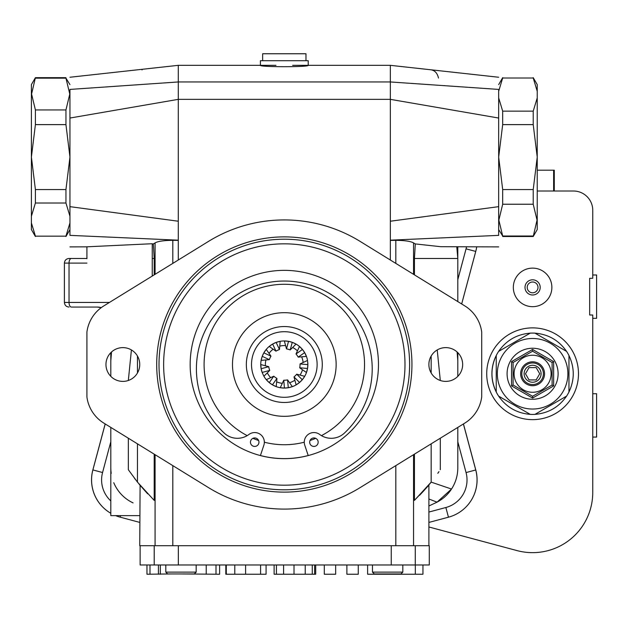 <?xml version="1.0" encoding="UTF-8"?>
<svg xmlns="http://www.w3.org/2000/svg" width="628" height="628" viewBox="0 0 628 628"><rect width="100%" height="100%" fill="white"/><g stroke="black" fill="none" stroke-linecap="round" stroke-linejoin="round"><path stroke-width="0.94" d="M532.599 294.995A7.599 7.599 0 0 0 539.177 283.597A7.599 7.599 0 0 0 526.021 283.597A7.599 7.599 0 0 0 532.599 294.995M532.599 292.797A5.401 5.401 0 0 0 537.278 284.696A5.401 5.401 0 0 0 527.928 284.696A5.401 5.401 0 0 0 532.599 292.797M553.629 191.014L553.629 170.196L554.288 170.196L554.288 191.014M537.23 170.196L553.629 170.196M592.746 274.986L596.6 274.986L596.6 318.317L592.746 318.317M589.661 315.013L589.661 278.29L589.661 315.013L592.746 315.013L592.746 492.501A60.147 60.147 0 0 1 517.032 550.599L428.893 526.978M592.746 393.732L596.6 393.732L596.6 437.064L592.746 437.064M536.163 367.592L539.727 373.762L536.163 379.924L529.043 379.924L525.479 373.762L529.043 367.592L536.163 367.592M541.085 373.762A8.478 8.478 0 0 0 528.36 366.414A8.478 8.478 0 0 0 528.36 381.102A8.478 8.478 0 0 0 541.085 373.762M543.393 373.762A10.794 10.794 0 0 1 527.206 383.104A10.794 10.794 0 0 1 527.206 364.413A10.794 10.794 0 0 1 543.393 373.762M544.555 373.762A11.956 11.956 0 0 1 532.599 385.71A11.956 11.956 0 0 1 520.651 373.762A11.956 11.956 0 0 1 532.599 361.806A11.956 11.956 0 0 1 544.555 373.762M532.599 355.236A18.518 18.518 0 0 0 516.561 383.017A18.518 18.518 0 0 0 548.636 383.017A18.518 18.518 0 0 0 532.599 355.236M513.092 362.497L532.599 351.233L552.106 362.497L552.106 385.019L532.599 396.284L513.092 385.019L513.092 362.497L513.092 385.019L532.599 396.284L552.106 385.019L552.106 362.497L532.599 351.233L513.092 362.497L511.553 361.602L511.553 385.914L532.599 398.066L553.653 385.914L553.653 361.602L532.599 349.451L532.599 351.233M552.106 362.497L553.653 361.602M552.106 385.019L553.653 385.914M532.599 396.284L532.599 398.066M513.092 385.019L511.553 385.914M558.119 373.762A25.52 25.52 0 0 1 519.843 395.86A25.52 25.52 0 0 1 519.843 351.656A25.52 25.52 0 0 1 558.119 373.762M566.574 351.39L534.985 333.154L566.574 351.39C558.904 340.36 548.37 334.284 534.985 333.154A40.671 40.671 0 0 0 530.22 333.154L498.624 351.39A40.671 40.671 0 0 0 498.624 396.127C506.301 407.156 516.828 413.232 530.22 414.362L498.624 396.127L530.22 414.362A40.671 40.671 0 0 0 534.985 414.362C548.37 413.232 558.904 407.156 566.574 396.127L534.985 414.362L566.574 396.127A40.671 40.671 0 0 0 568.96 391.998C574.675 379.838 574.675 367.678 568.96 355.519A40.671 40.671 0 0 0 566.574 351.39M498.624 351.39L530.22 333.154C516.828 334.284 506.301 340.36 498.624 351.39A40.671 40.671 0 0 0 496.246 355.519C490.531 367.678 490.531 379.838 496.246 391.998L496.246 355.519L496.246 391.998M532.599 338.484A35.278 35.278 0 0 1 567.861 372.726A35.278 35.278 0 0 1 534.671 408.977A35.278 35.278 0 0 1 497.337 374.79A35.278 35.278 0 0 1 532.599 338.484M534.985 333.154A40.671 40.671 0 0 0 530.22 333.154M568.96 355.519L568.96 391.998L568.96 355.519M284.311 458.652A94.145 94.145 0 0 0 365.849 317.43A94.145 94.145 0 0 0 202.781 317.43A94.145 94.145 0 0 0 284.311 458.652M404.989 364.507A120.67 120.67 0 0 1 223.976 469.014A120.67 120.67 0 0 1 223.976 260A120.67 120.67 0 0 1 404.989 364.507M409.613 364.507A125.302 125.302 0 0 1 284.311 489.809A125.302 125.302 0 0 1 159.01 364.507A125.302 125.302 0 0 1 284.311 239.205A125.302 125.302 0 0 1 409.613 364.507M464.791 305.891L360.158 241.419A144.573 144.573 0 0 0 208.465 241.419L103.84 305.891A36.243 36.243 0 0 0 86.915 332.031L86.915 396.982A36.243 36.243 0 0 0 103.84 423.115L208.465 487.595A144.573 144.573 0 0 0 360.158 487.595L464.791 423.115A36.243 36.243 0 0 0 481.707 396.982L481.707 332.031A36.243 36.243 0 0 0 464.791 305.891M462.663 364.507A16.885 16.885 0 0 1 437.331 379.131A16.885 16.885 0 0 1 437.331 349.882A16.885 16.885 0 0 1 462.663 364.507M139.738 364.507A16.885 16.885 0 0 1 114.406 379.131A16.885 16.885 0 0 1 114.406 349.882A16.885 16.885 0 0 1 139.738 364.507M260.408 60.704L308.215 60.704L308.215 65.328C309.683 67.157 258.94 67.157 260.408 65.328L260.408 60.704M367.615 564.988L367.615 574.235L422.95 574.235L422.95 564.988M358.266 564.988L358.266 574.235L346.884 574.235L346.884 564.988M335.666 564.988L335.666 574.235L324.291 574.235L324.291 564.988M274.122 574.235L274.122 564.988L274.122 574.235L315.696 574.235L315.696 564.988M314.62 574.235L314.62 564.988L314.62 574.235M225.821 564.988L225.821 574.235L266.084 574.235L266.084 564.988M179.553 573.945L219.619 574.235L219.619 564.988M171.719 573.945L146.968 574.235L146.968 564.988M142.046 69.951L142.046 69.316L178.289 65.328L275.967 65.328M407.297 67.196L426.577 69.316L407.297 67.196M226.3 574.235L226.3 564.988M160.336 564.988L160.336 574.235M178.289 260.016L178.289 81.954L69.951 89.419C69.951 72.62 69.951 72.62 69.951 89.419L69.951 235.367C69.951 251.137 69.951 251.137 69.951 235.367L178.289 240.179M65.948 189.554L65.948 203.017L35.404 203.017L35.404 189.554L65.948 189.554L69.951 157.086L69.951 222.461L69.951 157.086L65.948 124.619L35.404 124.619L35.404 109.939L65.948 109.939L65.948 124.619M292.664 65.328L390.333 65.328L390.333 260.016M69.951 118.04L178.289 99.35L390.333 99.35L498.671 118.04L498.671 89.419C498.671 72.62 498.671 72.62 498.671 89.419L390.333 81.954L178.289 81.954L178.289 65.328L69.951 77.244M498.671 118.04L498.671 235.367C498.671 251.137 498.671 251.137 498.671 235.367L390.333 240.179M86.915 258.485L69.025 258.485L86.915 258.485M109.453 302.437L64.401 302.437L64.401 263.108L69.025 263.108L69.025 302.437A4.624 2.316 90 0 0 71.341 307.061L88.25 307.061M152.251 276.061L152.251 243.719L86.915 246.812L86.915 258.744M430.353 69.732A9.255 9.255 0 0 0 430.29 69.724L390.333 65.328L430.29 69.724C434.576 70.14 437.308 72.911 438.485 78.053M140.123 545.708L140.123 564.988L429.277 564.988L429.277 545.708L415.273 545.708L415.273 564.988M413.554 454.688L413.554 545.708L139.738 545.708L140.099 485.334L139.063 484.094M395.813 465.623L395.813 545.708L284.311 545.708M502.683 124.619L502.683 111.148L533.219 111.148L533.219 124.619L502.683 124.619L498.671 157.086L498.671 91.712L498.671 157.086L502.683 189.554L533.219 189.554L533.219 204.233L502.683 204.233L502.683 189.554M457.804 246.757L457.804 258.485L456.776 246.749A67.471 67.471 0 0 1 457.804 258.485L457.804 301.589M457.42 251.286L457.804 258.485L414.433 258.485L415.296 243.923L440.801 246.702L498.671 246.89M147.666 493.836L139.738 484.902M128.473 469.917L137.461 482.116L154.198 500.398L154.198 454.146M135.146 479.172L134.525 478.348M154.198 274.868L154.198 258.485L153.334 243.923L155.077 242.926C157.777 241.301 163.696 240.43 172.81 240.336L178.289 240.391M414.433 454.146L414.433 500.398C431.797 481.904 433.516 480.2 419.575 495.28A188.141 188.141 0 0 0 431.169 482.116L451.516 489.047L437.025 502.157L428.893 505.987M420.108 494.731L419.575 495.28M414.433 258.485L414.433 274.868M413.554 274.318L413.554 242.926L415.296 243.923M390.333 240.391L395.813 240.336L395.813 263.391M152.251 244.064L153.334 243.923M413.554 242.926C410.845 241.301 404.934 240.43 395.813 240.336M428.893 498.993L437.025 502.157M137.461 356.037L137.461 372.977M137.461 443.831L137.461 482.116M128.332 380.482L131.409 349.945M111.509 351.994L110.818 360.708L110.818 376.36L110.818 352.653M139.738 515.635L110.818 515.635L110.818 427.425M476.699 246.82A38.551 38.551 0 0 1 475.773 251.357A38.551 38.551 0 0 0 476.699 246.82A38.551 38.551 0 0 1 475.741 251.428L461.666 303.968L475.741 251.428L466.055 248.837A28.527 28.527 0 0 0 466.525 246.788M71.341 307.061L97.191 307.061A14.648 14.57 -90 0 1 101.257 307.642L97.207 307.061M178.344 564.988L178.344 545.708L391.252 545.708L154.252 545.708L415.014 545.708M431.169 443.831L431.169 482.116L414.433 500.398M431.169 356.037L431.169 372.977M457.804 352.653L457.804 360.708L457.121 351.994M431.169 482.116C443.384 465.717 443.384 465.717 431.169 482.116L431.169 482.116M438.98 471.636L437.818 473.292M437.221 349.945L440.299 380.482M457.804 376.36L457.804 360.708L457.804 376.36M457.804 427.425L457.804 467.946C457.749 475.584 455.653 482.626 451.516 489.047A38.551 38.551 0 0 1 435.549 502.887M133.081 502.887A38.551 38.551 0 0 1 113.762 482.704M111.203 473.379A38.551 38.551 0 0 1 110.818 467.946M105.206 423.963L92.889 469.932L105.206 423.963M428.893 512.055L445.864 507.51L448.455 517.197A38.551 38.551 0 0 0 475.734 469.972L463.409 423.971L475.734 469.972A38.551 38.551 0 0 1 448.455 517.197L428.893 522.433M92.889 469.932A38.551 38.551 0 0 0 110.818 513.28A38.551 38.551 0 0 1 92.858 469.925A38.551 38.551 0 0 0 110.818 513.288A38.551 38.551 0 0 1 92.889 469.932L102.568 472.523A28.527 28.527 0 0 0 110.818 500.916M139.738 522.402L120.152 517.15A38.551 38.551 0 0 1 115.638 515.635A38.551 38.551 0 0 0 120.152 517.15L120.121 517.142A38.551 38.551 0 0 1 115.623 515.635A38.551 38.551 0 0 0 120.121 517.142M110.818 376.36L110.818 360.708M92.858 469.925L105.174 423.947L92.858 469.925M537.23 191.014L573.466 191.014A19.28 19.28 0 0 1 592.746 210.294L592.746 278.29L589.661 278.29M578.482 373.762A45.875 45.875 0 0 0 509.661 334.025A45.875 45.875 0 0 0 509.661 413.491A45.875 45.875 0 0 0 578.482 373.762M461.674 303.976L475.773 251.357L461.674 303.976M475.773 469.925L463.448 423.947L475.773 469.925A38.551 38.551 0 0 1 470.474 501.489A38.551 38.551 0 0 0 475.773 469.925M513.327 287.396A19.28 19.28 0 0 0 542.239 304.093A19.28 19.28 0 0 0 542.239 270.707A19.28 19.28 0 0 0 513.327 287.396M250.462 442.19A4.239 4.239 0 0 0 256.828 445.864A4.239 4.239 0 0 0 256.828 438.517A4.239 4.239 0 0 0 250.462 442.19M309.683 442.19A4.239 4.239 0 0 0 316.041 445.864A4.239 4.239 0 0 0 316.041 438.517A4.239 4.239 0 0 0 309.683 442.19M308.222 455.567L304.776 445.236A9.64 9.64 0 0 1 319.691 434.466A19.28 19.28 0 0 0 344.403 433.092A87.904 87.904 0 0 0 347.143 307.461A87.904 87.904 0 0 0 221.48 307.461A87.904 87.904 0 0 0 224.22 433.092A19.28 19.28 0 0 0 248.939 434.466A9.64 9.64 0 0 1 263.846 445.236L260.408 455.567M322.282 364.507A37.97 37.97 0 0 0 265.33 331.623A37.97 37.97 0 0 0 265.33 397.391A37.97 37.97 0 0 0 322.282 364.507M269.012 353.36L266.241 349.396A23.558 23.558 0 0 1 269.2 346.436L273.164 349.207A18.926 18.926 0 0 0 269.012 353.36L270.982 356.162A15.731 15.731 0 0 0 269.349 359.656L261.122 360.378A23.558 23.558 0 0 1 263.854 352.834L270.982 356.162M292.64 347.504L296.055 344.081A23.558 23.558 0 0 1 299.485 346.483L297.444 350.871A18.926 18.926 0 0 0 292.64 347.504L290.214 349.922A15.731 15.731 0 0 0 286.494 348.925L285.607 345.62A18.926 18.926 0 0 0 279.758 346.13L280.182 341.318A23.558 23.558 0 0 1 284.351 340.949L285.607 345.62M301.621 356.83L306.433 356.414A23.558 23.558 0 0 1 307.516 360.456L303.136 362.497A18.926 18.926 0 0 0 301.621 356.83L298.206 357.128A15.731 15.731 0 0 0 295.992 353.972L297.444 350.871M283.754 380.223A15.731 15.731 0 0 0 287.593 379.893L289.555 382.695A18.926 18.926 0 0 0 294.877 380.215L296.126 384.886A23.558 23.558 0 0 1 263.893 376.251L267.308 372.828A18.926 18.926 0 0 0 270.676 377.632L266.296 379.681L269.271 382.633L273.777 376.188A15.731 15.731 0 0 0 276.94 378.401L276.642 381.808A18.926 18.926 0 0 0 282.31 383.331L280.261 387.712L284.437 388.065L283.754 380.223L282.31 383.331M286.494 348.925L288.527 341.326L284.351 340.949A23.558 23.558 0 0 1 292.256 342.331L290.214 349.922M288.527 341.326L292.256 342.331A23.558 23.558 0 0 1 296.055 344.081L292.256 342.331M279.758 346.13L279.46 349.545A15.731 15.731 0 0 0 275.967 351.17L273.164 349.207M275.967 351.17L272.646 344.042L269.2 346.436A23.558 23.558 0 0 1 280.182 341.318L276.139 342.417L279.46 349.545M272.646 344.042L276.139 342.417M269.349 359.656L262.221 356.327L261.122 360.378A23.558 23.558 0 0 0 260.753 364.546L261.138 368.722L268.737 366.681A15.731 15.731 0 0 0 269.734 370.41L267.308 372.828M262.221 356.327L263.854 352.834A23.558 23.558 0 0 1 266.241 349.396L263.854 352.834M307.791 362.599A23.558 23.558 0 0 1 304.69 376.321L300.019 375.065A18.926 18.926 0 0 0 302.5 369.751L299.697 367.788A15.731 15.731 0 0 0 300.035 363.95L303.136 362.497M295.992 353.972L302.437 349.458L299.485 346.483A23.558 23.558 0 0 1 302.437 349.458L304.651 352.622L298.206 357.128M302.437 349.458A23.558 23.558 0 0 1 306.433 356.414L304.651 352.622M296.714 374.178L302.28 379.744L304.69 376.321A23.558 23.558 0 0 1 296.126 384.886L299.548 382.468L293.99 376.91A15.731 15.731 0 0 0 296.714 374.178L300.019 375.065M261.138 368.722L262.135 372.443A23.558 23.558 0 0 1 260.753 364.546L268.737 366.681M276.94 378.401L272.426 384.846L276.218 386.628L276.642 381.808M265.942 359.954A18.926 18.926 0 0 0 265.424 365.794M302.5 369.751L306.464 372.522L307.532 368.471L299.697 367.788M287.593 379.893L288.283 387.727L292.334 386.652L289.555 382.695M294.877 380.215L293.99 376.91M270.676 377.632L273.777 376.188M302.28 379.744L299.548 382.468M288.283 387.727L284.437 388.065M272.426 384.846L269.271 382.633M300.035 363.95L307.869 364.632L307.516 360.456M307.869 364.632L307.532 368.471M269.734 370.41L262.135 372.443L263.893 376.251M284.311 312.681A51.826 51.826 0 0 1 329.198 390.42A51.826 51.826 0 0 1 239.433 390.42A51.826 51.826 0 0 1 284.311 312.681M321.434 435.628A80.227 80.227 0 0 0 284.311 284.28A80.227 80.227 0 0 0 247.196 435.628M252.927 438.336A80.227 80.227 0 0 0 258.595 440.495M264.341 442.206A80.227 80.227 0 0 0 304.282 442.206M310.036 440.495A80.227 80.227 0 0 0 315.696 438.336M308.207 455.528A94.106 94.106 0 0 1 260.416 455.528M165.808 572.124L196.172 572.124L194.342 573.945L167.629 573.945L165.808 572.124L165.808 564.988M372.459 572.124L402.815 572.124L400.994 573.945L374.28 573.945L372.459 572.124L372.459 564.988M262.645 60.704L262.645 53.765L305.977 53.765L305.977 60.704M65.948 236.159L35.404 236.159L65.948 236.159L69.951 222.916M35.404 236.505L31.4 229.565L31.4 222.916L35.404 236.159M69.951 216.268L65.948 203.017M35.404 203.017L31.4 216.268L31.4 222.916M31.4 216.268L31.4 84.607L35.404 77.668L31.581 94.051L35.404 109.939M65.948 109.939L69.779 94.051L65.948 78.162L35.404 78.162M35.404 124.619L31.4 157.086L35.404 189.554M69.951 84.607L65.948 78.162M502.683 78.005L533.219 78.005L502.683 78.005L498.671 91.256M533.219 77.668L537.23 84.607L537.23 91.256L533.219 78.005M498.671 97.905L502.683 111.148M533.219 111.148L537.23 97.905L537.23 91.256M537.23 97.905L537.23 229.565L533.219 236.505L537.05 220.122L533.219 204.233M502.683 204.233L498.852 220.122L502.683 236.01L533.219 236.01M533.219 189.554L537.23 157.086L533.219 124.619M498.671 229.565L502.683 236.01M532.599 349.451L511.553 361.602M156.702 364.507A127.61 127.61 0 0 0 348.124 475.019A127.61 127.61 0 0 0 348.124 253.987A127.61 127.61 0 0 0 156.702 364.507M415.328 564.988L415.328 574.235M276.43 574.235L276.43 564.988M283.589 574.235L283.589 564.988M294.014 574.235L294.014 564.988M305.232 574.235L305.232 564.988M312.273 574.235L312.273 564.988M234.786 574.235L234.786 564.988M245.595 574.235L245.595 564.988M260.596 574.235L260.596 564.988M206.212 574.235L206.212 564.988M215.993 574.235L215.993 564.988M158.421 564.988L158.421 574.235M149.998 564.988L149.998 574.235M178.289 221.229L69.951 206.651M390.333 221.229L498.671 206.651M71.341 258.485A4.624 2.316 90 0 0 69.025 263.108L86.915 263.108M391.252 564.988L391.252 545.708M154.213 545.708L154.213 564.988M155.077 242.926L155.077 274.318M155.077 454.688L155.077 545.708M172.81 263.391L172.81 240.336M172.81 545.708L172.81 465.623M154.198 258.485L152.251 258.485M110.818 441.727L102.568 472.523M445.864 507.51A28.527 28.527 0 0 0 466.055 472.57L457.804 441.79M448.455 517.197A38.551 38.551 0 0 0 475.734 469.972L466.055 472.57M457.804 279.633L466.055 248.837M120.552 515.635L120.152 517.15M317.124 364.507A32.813 32.813 0 0 0 267.913 336.09A32.813 32.813 0 0 0 267.913 392.916A32.813 32.813 0 0 0 317.124 364.507M64.401 302.437C64.668 305.247 66.215 306.786 69.025 307.061M64.401 263.108C64.668 260.298 66.215 258.76 69.025 258.485M498.671 77.244L390.326 65.328M428.893 484.902L428.893 545.708M86.915 246.835L69.951 246.89M128.332 469.705L128.332 438.211M440.299 438.211L440.299 469.705M196.172 564.988L196.172 572.124M402.815 564.988L402.815 572.124M69.951 229.565L65.948 236.505M65.948 77.668L35.404 77.668M498.671 84.607L502.683 77.668M502.683 236.505L533.219 236.505"/></g></svg>

